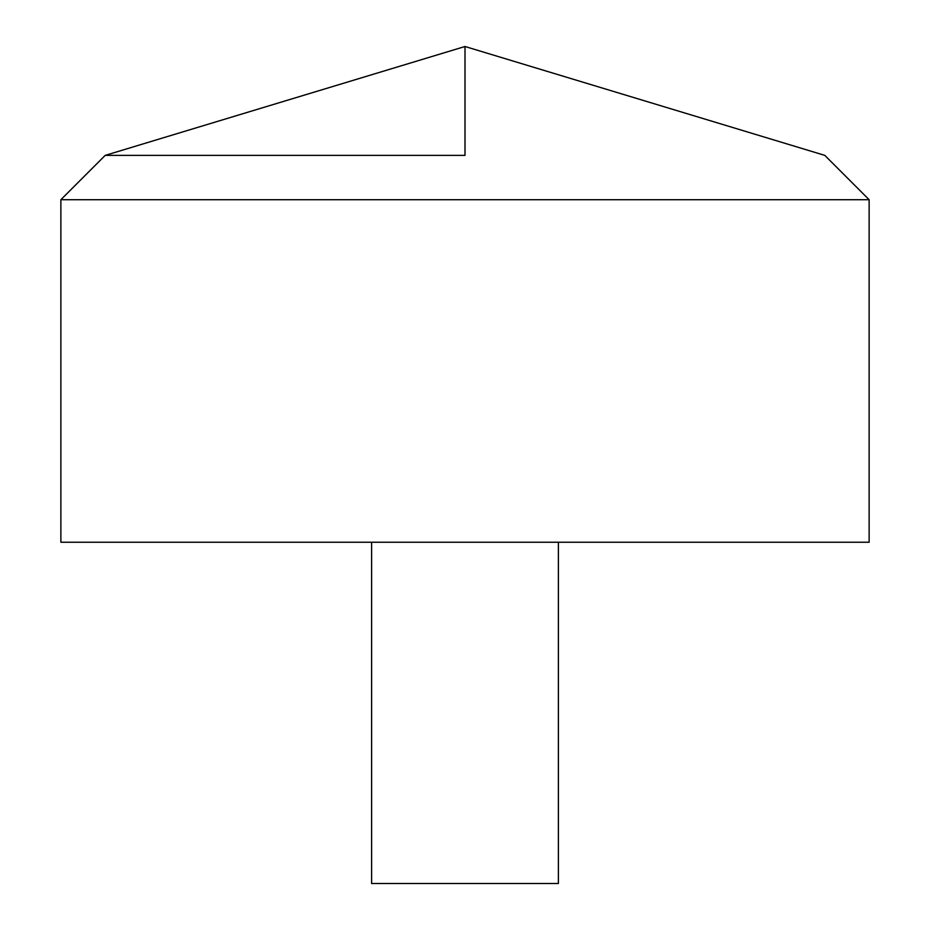 <?xml version="1.0" encoding="UTF-8"?>
<svg xmlns="http://www.w3.org/2000/svg" width="930" height="930" viewBox="0 0 930 930"><rect width="100%" height="100%" fill="white"/><g stroke="black" fill="none" stroke-linecap="round" stroke-linejoin="round"><path stroke-width="1.4" d="M869.132 542.237L60.869 542.237L60.869 199.706L869.132 199.706L869.132 542.237L869.132 199.706L824.794 155.368L465 46.5L465 155.368L105.206 155.368L465 155.368M558.395 542.237L558.395 883.5L371.605 883.5L371.605 542.237M869.132 199.706L824.794 155.368L465 46.5L105.206 155.368L60.869 199.706"/></g></svg>
